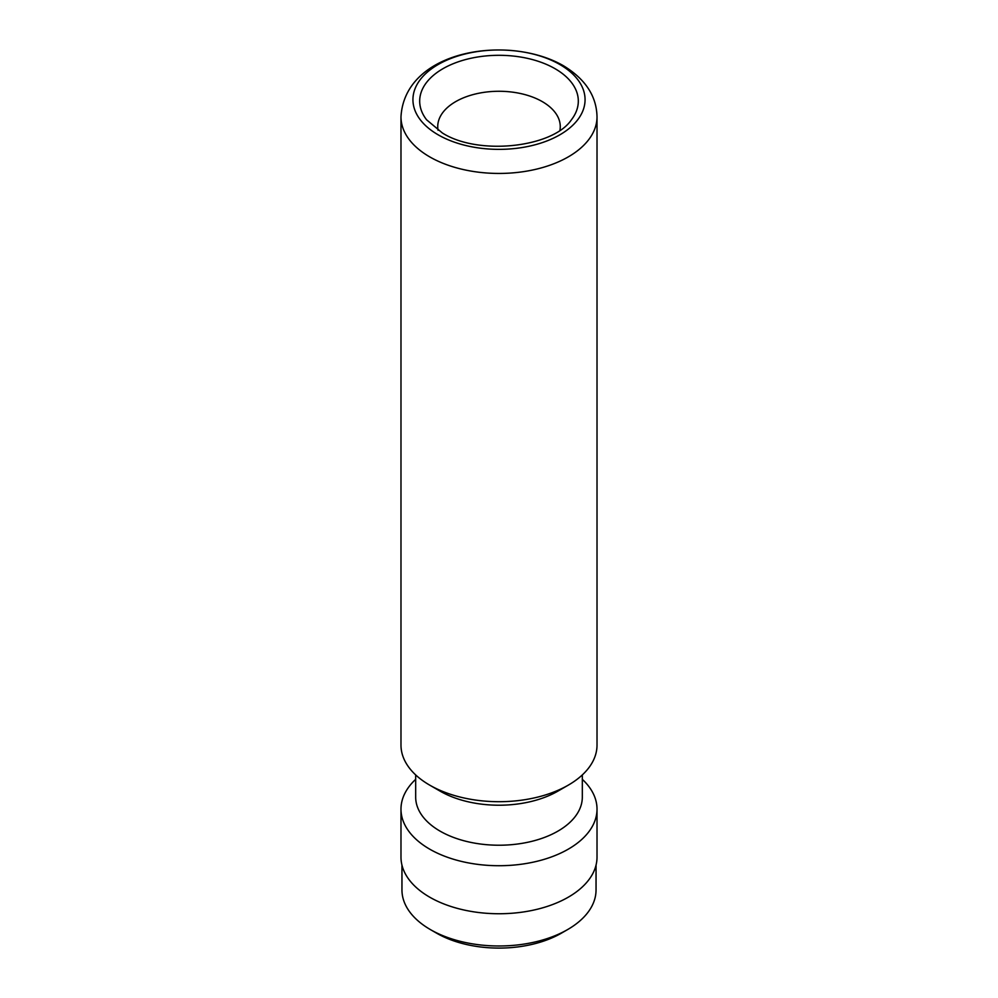 <?xml version="1.0" encoding="UTF-8"?>
<svg xmlns="http://www.w3.org/2000/svg" width="998" height="998" viewBox="0 0 998 998"><rect width="100%" height="100%" fill="white"/><g stroke="black" fill="none" stroke-linecap="round" stroke-linejoin="round"><path stroke-width="1.5" d="M596.043 865.129L596.043 889.966A97.043 56.025 180 0 1 567.613 929.575L561.375 933.18A88.223 50.935 180 0 1 436.625 933.18L430.388 929.587A97.043 56.025 180 0 1 430.388 929.575A97.043 56.025 180 0 1 401.957 889.966L401.957 865.129M567.613 929.575A97.043 56.025 180 0 1 430.388 929.587L436.625 933.18M559.94 130.289A61.265 35.367 0 0 0 560.265 126.646A61.265 35.367 0 0 0 542.313 101.634A61.265 35.367 0 0 0 475.559 93.962A61.265 35.367 0 0 0 437.735 126.646A61.265 35.367 0 0 0 438.06 130.289M597.016 116.853L597.016 745.107A98.016 56.587 180 0 1 568.311 785.127A98.016 56.587 180 0 1 429.689 785.127L429.689 785.127A98.016 56.587 180 0 1 400.984 745.107L400.984 116.853A98.016 56.587 180 0 0 429.689 156.861A98.016 56.587 180 0 0 536.512 169.136A98.016 56.587 180 0 0 597.016 116.853C596.579 96.058 585.327 78.979 563.234 65.619C508.444 34.132 404.751 49.7 400.984 116.853M568.311 785.127L557.919 791.127A83.321 48.104 180 0 1 440.081 791.127L429.689 785.127L440.081 791.127M582.321 774.922L582.321 797.128A83.321 48.104 180 0 1 530.886 841.564A83.321 48.104 180 0 1 440.081 831.134A83.321 48.104 180 0 1 415.679 797.128L415.679 774.922M582.321 779.326A98.016 56.587 180 0 1 597.016 809.129A98.016 56.587 180 0 1 536.512 861.411A98.016 56.587 180 0 1 429.689 849.148A98.016 56.587 180 0 1 400.984 809.129A98.016 56.587 180 0 1 415.679 779.326M597.016 809.129L597.016 857.157A98.016 56.587 180 0 1 536.512 909.44A98.016 56.587 180 0 1 429.689 897.165A98.016 56.587 180 0 1 400.984 857.157L400.984 809.129M571.405 119.797A79.316 45.796 0 0 0 555.088 68.725A79.316 45.796 0 0 0 454.015 63.385A79.316 45.796 0 0 0 426.595 119.797L442.364 132.971C478.329 155.975 552.992 147.504 571.405 119.797M559.866 64.533A86.078 49.7 180 0 1 559.866 134.805A86.078 49.7 180 0 1 438.134 134.805A86.078 49.7 180 0 1 438.134 64.533A86.078 49.7 180 0 1 559.866 64.533"/></g></svg>
